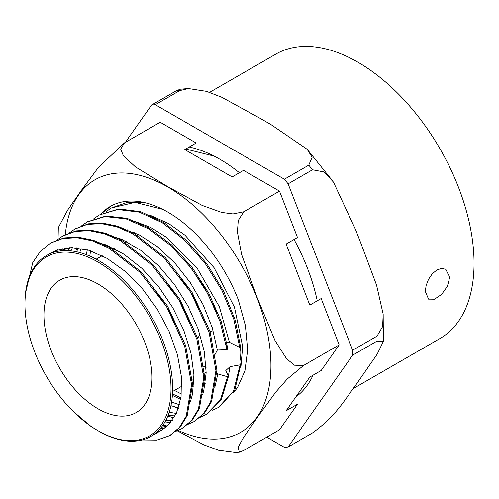 <?xml version="1.0" encoding="UTF-8"?>
<svg xmlns="http://www.w3.org/2000/svg" width="499" height="499" viewBox="0 0 499 499"><rect width="100%" height="100%" fill="white"/><g stroke="black" fill="none" stroke-linecap="round" stroke-linejoin="round"><path stroke-width="0.75" d="M177.32 430.837L203.972 444.902L218.45 450.248L235.628 452.531L239.345 452.219L243.762 450.435L279.509 429.795L297.491 404.209L286.12 410.777L309.81 377.069L321.181 370.501L339.17 344.915L321.181 298.558L309.81 305.126L286.12 244.061L297.491 237.499L279.509 191.142L243.537 170.371L232.16 176.939L184.78 149.581L196.151 143.013L160.179 122.249L124.432 142.882L98.365 167.458L82.042 189.452L67.664 210.079L58.352 227.563M193.974 379.689L193.537 379.433A149.937 86.564 -120 0 0 193.968 379.808M286.994 409.529A149.937 86.564 -120 0 0 292.027 407.359M132.877 231.873L132.703 233.744M205.719 372.404L206.156 372.659M122.498 228.361L122.386 228.823M120.696 238.909L120.521 240.786M203.661 384.561L205.052 385.134M110.323 235.397L110.21 235.865M181.349 386.469L181.786 386.725M191.479 391.584L192.87 392.158M98.135 242.427L98.016 242.901M172.386 395.351L180.65 399.393M233.095 393.081L237.455 387.692L244.922 370.919L247.66 349.936L245.402 325.598L238.285 299.749A115.02 66.404 60 0 0 110.335 206.43A115.02 66.404 60 0 0 100.96 213.996M132.728 231.81L132.547 233.657M205.563 372.491L206.156 372.834M122.38 228.33L122.267 228.779M120.552 238.846L120.371 240.705M193.363 379.533L193.968 379.882M203.654 384.71L205.027 385.272M110.179 235.36L110.073 235.809M181.193 386.563L181.786 386.906M191.473 391.752L192.845 392.314M98.01 242.395L97.898 242.851M101.11 213.915L110.99 206.062M180.875 398.046L179.241 397.154M98.322 243.025L98.384 242.489M193.057 391.023L191.535 390.193L193.088 390.798M110.522 235.99L110.585 235.466M205.239 383.968L203.717 383.145L205.27 383.756M122.692 228.947L122.754 228.43M239.339 452.206L238.123 447.254L243.4 437.685L258.725 415.411L275.872 391.964L287.181 379.097L303.423 365.555L339.17 344.915M303.423 365.555L294.404 365.206L286.538 358.687L274.986 340.505L257.347 298.046L241.61 254.484L237.412 232.06L238.26 220.502L243.762 211.776L279.509 191.142M243.762 211.776L232.983 213.94L221.612 212.406L202.176 205.432L167.851 186.713L135.422 166.891L123.353 155.676L120.696 149.107L124.432 142.882M214.576 355.344L217.346 350.049L226.958 349.656A17.085 11.159 -67.7 0 1 227.906 348.838L226.272 345.352M225.81 342.857L229.434 342.333L239.726 347.41A17.303 11.065 -57.4 0 1 240.874 348.502C239.632 349.849 239.745 354.583 241.21 362.717A17.284 10.579 -54.2 0 1 240.144 364.863L230.045 366.665L225.791 370.57L228.48 376.352A17.06 8.296 -53.2 0 1 227.513 376.757L215.948 373.383M213.603 332.259L208.576 330.7M200.099 334.829L196.849 339.133M137.849 234.143L137.793 235.172M123.64 229.34L123.727 228.685M127.176 229.733L126.964 230.819M125.661 241.179L125.598 242.208M203.76 378.978L205.756 379.914M114.988 236.763L114.77 237.861M113.479 248.221L113.429 249.095M191.579 386.014L193.575 386.943M203.187 390.48L203.848 390.667M102.806 243.799L102.588 244.903M99.351 243.456L99.519 242.795M109.718 246.955L109.768 246.487M111.545 236.414L111.707 235.765M133.95 234.436L134.144 232.415M121.762 241.479L121.956 239.445M123.721 229.372L123.883 228.729M240.144 364.863L233.582 391.041L218.375 407.49L212.568 410.197M178.349 408.45L174.12 406.716M241.21 362.717L234.836 389.869L219.379 406.972L217.552 407.951M50.929 242.87L63.872 237.904L78.094 237.137L93.481 240.312L109.474 247.342L140.861 271.612L167.589 306.193L185.697 345.751L192.539 384.186L187.206 415.586L180.201 427.082L170.196 435.359M63.105 235.846L76.054 230.862L90.275 230.101L105.669 233.276L121.656 240.306L153.05 264.57L179.777 299.157L197.878 338.715L204.727 377.144L199.4 408.55L192.383 420.039L182.815 428.08M75.268 228.829L88.242 223.82L102.463 223.065L117.858 226.247L133.844 233.264L165.238 257.534L191.959 292.121L210.06 331.673L216.909 370.108L211.588 401.514L204.571 412.997L194.535 421.318M87.437 221.799L105.994 215.998L127.027 218.306L149.444 228.186L171.619 244.903L191.903 267.158L208.819 293.256L221.101 321.188L227.906 348.838M25.518 293.032L32.772 262.536L40.413 251.265L50.38 243.175L62.886 238.472L77.108 237.705L92.496 240.88L108.489 247.909L139.876 272.18L166.604 306.76L184.711 346.318L191.56 384.754L186.227 416.154L179.222 427.649L169.648 435.677L156.861 440.124L142.134 439.962M56.824 240.169L62.568 236.146L75.075 231.43L89.296 230.669L104.684 233.844L120.677 240.874L152.064 265.137L178.792 299.724L196.893 339.283L203.742 377.712L198.415 409.118L191.404 420.607L181.836 428.647L175.417 431.535M69.005 233.139L74.763 229.116L87.263 224.388L101.478 223.633L116.872 226.814L132.865 233.831L164.252 258.102L190.974 292.688L209.075 332.24L215.93 370.676L210.603 402.082L203.586 413.565L194.024 421.618L187.593 424.506M167.315 426.015L162.923 425.204M65.687 250.579L66.604 247.866M81.162 226.122L86.945 222.08L105.033 216.56L126.091 218.886L148.54 228.798L170.733 245.564L191.03 267.869L207.94 294.017L220.196 321.986L226.958 349.656M171.612 402.075L179.465 404.764M228.355 376.115L230.045 366.665M97.979 430.706A103.281 59.63 60 0 1 24.95 304.215A103.281 59.63 60 0 1 97.979 262.05A103.281 59.63 60 0 1 171.007 388.54A103.281 59.63 60 0 1 97.979 430.706L91.236 426.651L72.997 411.195M217.346 350.049L212.218 327.587L203.056 304.683L190.331 282.702L174.806 262.942L157.347 246.631L138.978 234.705L119.167 227.6M72.486 247.591L70.821 250.847M165.712 420.582L172.298 420.445M202.557 394.884L203.667 391.347L206.156 372.859L204.291 351.639L198.122 328.947L188.023 306.137L174.531 284.592L158.439 265.58L140.656 250.273L122.218 239.564L107.004 234.636M64.664 248.122L62.743 250.685M161.339 427.344L167.408 425.99M190.375 401.895L192.502 394.123L193.911 374.849L190.974 353.142L183.782 330.294L172.785 307.665L158.57 286.638L141.972 268.437L123.927 254.203L105.489 244.741L94.785 241.666M57.61 249.868L55.464 251.852M156.168 432.708L161.67 430.188L167.751 425.666L176.409 413.328L181.075 396.686L181.399 376.689L177.394 354.577L169.211 331.654L157.353 309.299L142.458 288.859L125.411 271.543L107.173 258.426L88.803 250.255L71.363 247.585L55.851 250.529L48.877 254.259M178.555 407.839L170.945 405.693M86.265 254.646L87.325 249.824M180.906 397.828L172.479 393.948M174.45 390.449L181.393 393.985M191.005 397.528L191.66 397.709M240.83 367.838L242.657 346.531L234.468 307.216L214.059 267.67L185.035 235.247L168.868 223.695L150.162 215.212M90.618 250.835L89.726 256.056M98.79 431.173A104.428 60.292 -120 0 0 151.004 436.344A104.428 60.292 -120 0 0 151.004 315.767A104.428 60.292 -120 0 0 46.575 255.476A104.428 60.292 -120 0 0 24.95 303.28L24.95 304.215M53.2 252.519L55.395 250.716M152.937 287.012L168.693 309.966L180.588 334.841M165.599 427.524L159.699 429.283M60.236 250.928L62.238 248.571M165.088 279.933L180.856 302.881L192.751 327.749M170.758 422.453L164.346 423.002M68.032 250.635L69.785 247.623M177.264 272.884L193.013 295.795L204.902 320.62M175.105 415.948L168.144 415.23M76.671 251.789L78.137 247.978M189.47 265.867L205.17 288.721L217.046 313.472M228.48 376.352L221.381 399.306L207.185 414.002L199.762 417.476M99.126 215.038L118.812 208.919L140.606 211.676L163.772 222.46L186.507 240.412L207.023 264.046L223.727 291.447L235.297 320.383L240.867 348.502M227.513 376.757L220.433 399.811L206.206 414.569M173.989 417.894L167.814 416.066M75.836 251.615L76.671 247.816M93.344 219.092L99.133 215.038L117.677 209.505L139.271 212.125L162.256 222.697L184.848 240.337L205.32 263.622L222.074 290.705L233.838 319.391L239.726 347.41M105.969 211.695L111.321 208.008L134.923 202.357L162.637 209.312M111.314 208.002L127.732 202.22L145.533 202.85M229.434 342.333L219.36 306.766L197.074 268.044L167.04 237.667L150.76 227.475L134.611 221.294L131.256 220.533M81.094 248.415L79.753 252.538M169.198 412.255L176.359 413.434M214.745 387.804L217.845 373.795M449.68 277.382L447.403 286.314L441.609 294.41L434.529 299.219L428.554 299.157L425.304 291.453L426.14 285.478L428.554 279.259L432.277 273.795L436.85 269.978L441.609 268.406L445.788 269.31L449.68 277.382M353.361 388.521L440.043 338.472A164.183 94.791 -120 0 0 474.05 263.31A164.183 94.791 -120 0 0 402.381 98.085A164.183 94.791 -120 0 0 275.866 54.098L209.605 92.352M152.008 377.568A76.403 44.112 -120 0 0 118.656 300.679A76.403 44.112 -120 0 0 59.774 280.213A76.403 44.112 -120 0 0 59.774 368.437A76.403 44.112 -120 0 0 136.183 412.548A76.403 44.112 -120 0 0 152.008 377.568M111.458 236.376L111.539 235.721M288.11 183.863L312.486 169.791L324.225 171.987L333.469 182.123L355.681 229.864L361.008 243.587L376.57 285.166L383.163 314.17L382.633 326.589L377.032 336.145L352.656 350.217L288.11 183.863A187.855 108.458 -120 0 0 284.386 179.228L155.295 104.703L179.671 90.631L188.397 88.548L206.555 91.373L221.905 97.336L260.466 118.513L271.113 124.663L307.178 149.313L312.149 157.254L308.762 165.157L284.386 179.228M188.41 88.535L180.17 89.234L175.947 90.961L151.571 105.033L125.33 142.365M266.753 437.161L284.386 447.341A187.855 108.458 -120 0 0 288.11 447.01L352.656 355.182L377.032 341.11L383.344 341.416L377.157 354.196L355.681 385.222C345.402 398.664 336.451 415.792 312.486 432.939L288.11 447.01M155.295 104.703A187.855 108.458 -120 0 0 151.571 105.033M352.656 355.182A187.855 108.458 -120 0 0 352.656 350.217M317.258 300.828A143.045 82.585 -120 0 0 294.042 239.489M239.426 172.741A143.045 82.585 -120 0 0 189.208 147.024M295.801 396.998A143.045 82.585 -120 0 0 313.048 375.198M65.307 234.698A145.777 84.163 60 0 1 146.288 177.201A145.777 84.163 60 0 1 257.116 298.065A145.777 84.163 60 0 1 178.23 430.456M64.826 250.592A145.777 84.163 60 0 1 64.776 248.103M175.947 90.961A187.855 108.458 60 0 1 179.671 90.631M377.032 336.145A187.855 108.458 60 0 1 377.032 341.11M308.762 165.157A187.855 108.458 60 0 1 312.486 169.791M214.152 156.125L185.747 149.02M203.692 383.874L205.101 384.823M58.333 227.556L58.052 239.183M202.868 365.861L206.093 367.726M218.394 407.54L219.373 406.972M169.648 435.677L170.627 435.109M50.879 242.894L51.366 242.614M62.568 236.146L63.554 235.578M74.756 229.11L75.742 228.542M86.945 222.074L87.924 221.506M51.148 252.837L46.575 255.476M161.67 430.188L151.004 436.344M113.554 249.163L106.686 245.202M383.163 314.164L383.351 341.41M332.546 180.825L307.191 149.32M138.772 234.605L136.489 235.921M126.584 241.641L124.301 242.957M114.396 248.677L112.113 249.993M102.201 255.719L96.182 259.193M206.162 372.142L203.58 373.639M193.974 379.178L191.391 380.668M181.792 386.214L172.585 391.528"/></g></svg>
